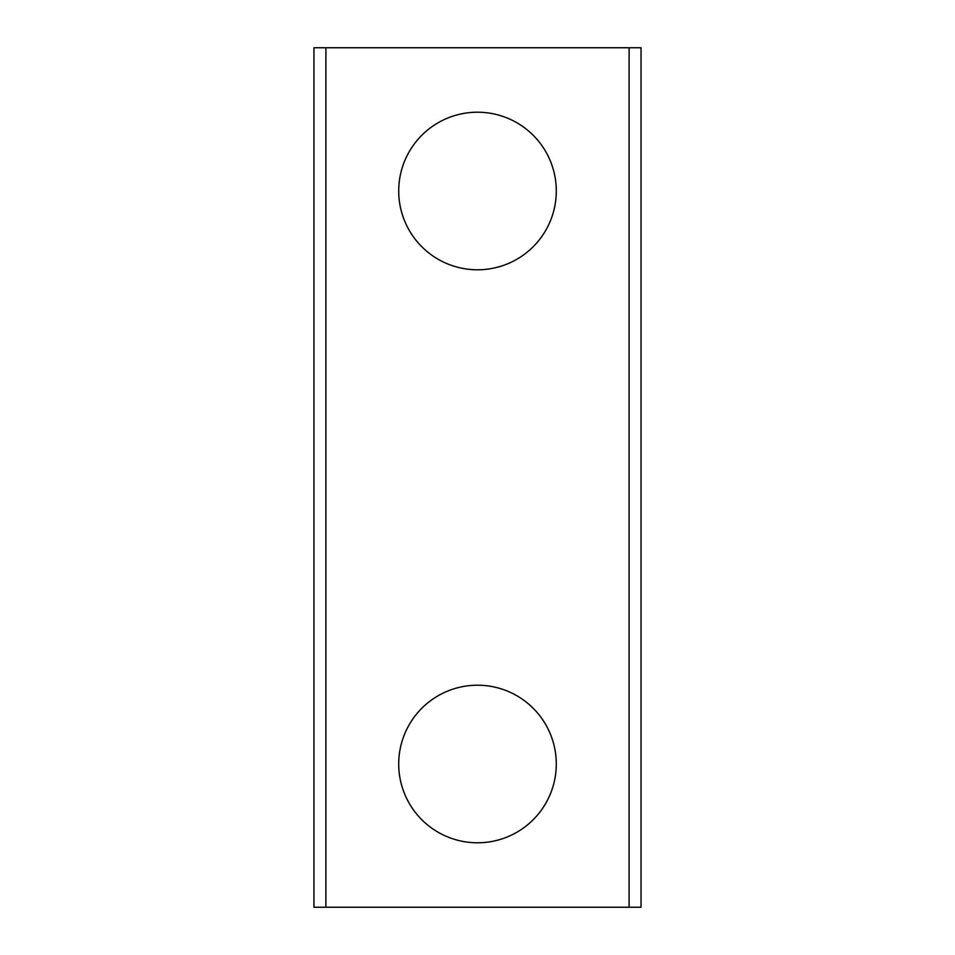 <?xml version="1.0" encoding="UTF-8"?>
<svg xmlns="http://www.w3.org/2000/svg" width="955" height="955" viewBox="0 0 955 955"><rect width="100%" height="100%" fill="white"/><g stroke="black" fill="none" stroke-linecap="round" stroke-linejoin="round"><path stroke-width="1.43" d="M477.5 269.788A78.788 78.788 0 0 1 409.265 151.606A78.788 78.788 0 0 1 545.735 151.606A78.788 78.788 0 0 1 477.5 269.788M477.5 842.788A78.788 78.788 0 0 1 409.265 724.606A78.788 78.788 0 0 1 545.735 724.606A78.788 78.788 0 0 1 477.5 842.788M325.894 907.25L313.956 907.25L313.956 47.75L641.044 47.75L641.044 907.25L325.894 907.25L325.894 47.75M629.106 907.25L629.106 47.75"/></g></svg>
